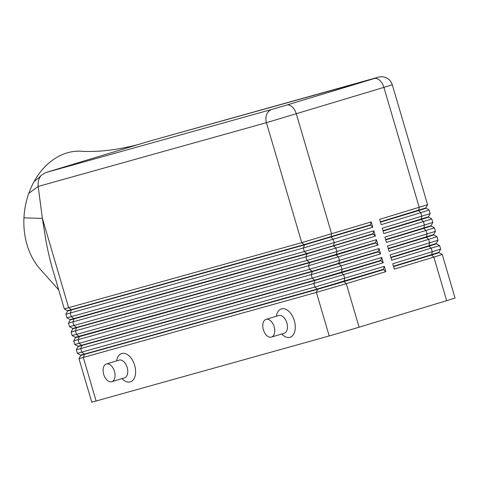 <?xml version="1.0" encoding="UTF-8"?>
<svg xmlns="http://www.w3.org/2000/svg" width="479" height="479" viewBox="0 0 479 479"><rect width="100%" height="100%" fill="white"/><g stroke="black" fill="none" stroke-linecap="round" stroke-linejoin="round"><path stroke-width="0.72" d="M446.668 300.668L455.05 298.004L442.231 254.457L433.854 257.121L446.668 300.668L359.1 327.199L346.281 283.652L385.829 271.671L384.26 266.342L314.817 287.077L77.376 353.334L76.329 349.778L313.769 283.52L383.212 262.785L381.643 257.451L312.2 278.185L79.143 343.299L74.76 344.443L73.712 340.886L311.152 274.635L341.048 265.881L380.601 253.9L379.033 248.565L378.254 251.475L312.296 271.192L75.365 337.312L75.472 337.665L79.34 336.659L312.398 271.545L378.356 251.834L380.601 253.9M329.199 335.953L91.764 402.204L78.945 358.663L316.385 292.406L329.199 335.953L359.1 327.199M393.457 266.228L438.908 252.355L440.662 249.134L392.738 263.773L394.307 269.102L433.854 257.121L431.609 255.056L393.564 266.581M390.84 257.343L436.291 243.464L438.051 240.248L390.122 254.888L391.69 260.217L439.62 245.577L440.662 249.134M438.908 252.349L439.015 252.708L431.609 255.056L432.286 251.792L431.238 248.236L428.992 246.17L390.948 257.696M436.291 243.464L436.399 243.817L428.992 246.17L429.669 242.901L428.621 239.35L437.004 236.686L438.051 240.242M439.62 245.577L436.399 243.817M388.229 248.451L433.681 234.578L435.435 231.357L387.505 245.996L389.074 251.331L428.621 239.35L426.382 237.285L388.331 248.811M433.681 234.578L433.782 234.932L426.382 237.285L427.052 234.015L426.005 230.465L434.387 227.8L435.435 231.357M385.613 239.566L431.064 225.693L432.818 222.472L384.888 237.111L386.457 242.446L426.005 230.465L423.765 228.393L385.715 239.925M431.064 225.693L431.166 226.046L423.765 228.393L424.436 225.13L423.394 221.573L431.771 218.915L432.818 222.472M382.996 230.68L428.448 216.807L430.202 213.586L382.272 228.226L383.841 233.56L423.394 221.573L421.149 219.508L383.098 231.034M428.448 216.807L428.549 217.161L421.149 219.508L421.819 216.245L420.778 212.688L429.16 210.03L430.202 213.586M149.993 141L374.285 78.532A11.119 6.718 73.1 0 1 383.901 87.388L392.277 84.729L427.585 204.701L379.655 219.34L381.23 224.669L420.778 212.688L418.532 210.622L380.488 222.148M380.38 221.795L425.831 207.922L427.585 204.701M425.933 208.269L418.532 210.622L419.209 207.359L383.901 87.388L266.432 122.672L301.74 242.643L64.3 308.901L52.708 269.509C50.193 260.941 47.93 251.325 45.924 240.662L42.386 218.424L23.95 217.843A66.701 51.265 -82.6 0 1 28.782 193.366A66.701 51.265 -82.6 0 1 34.141 181.445A66.701 51.265 -82.6 0 1 80.017 151.154A66.701 51.265 -82.6 0 1 80.508 151.172M384.26 266.342L383.481 269.252L317.523 288.963L84.466 354.077L80.598 355.089L77.376 353.334M78.945 358.657L80.7 355.442L317.631 289.316L316.385 292.406L346.281 283.652L344.042 281.586L383.589 269.605L385.829 271.671M76.329 349.778L78.089 346.556L315.014 280.431L313.769 283.52L314.817 287.077L317.631 289.316L344.042 281.586L344.712 278.323L343.665 274.766L341.425 272.701L380.973 260.72L383.212 262.785M379.033 248.565L309.584 269.3L76.526 334.414L72.149 335.557L71.102 332.001L308.536 265.749L377.985 245.014L376.416 239.68L306.967 260.414L73.91 325.528L69.533 326.672L68.485 323.115L305.925 256.858L335.821 248.11L375.368 236.123L373.8 230.794L304.357 251.529L71.293 316.643L66.916 317.787L65.868 314.23L303.309 247.972L333.204 239.219L372.752 227.238L371.183 221.909L370.405 224.819L304.446 244.529L71.389 309.644L67.521 310.655L64.3 308.901M69.533 326.672L72.748 328.426L76.622 327.414L73.91 325.528L72.862 321.972L74.107 318.888L307.171 253.774L373.123 234.057L375.368 236.123M72.149 335.557L75.371 337.312M371.183 221.909L301.74 242.643L304.554 244.889L370.512 225.172L372.752 227.238M381.643 257.451L380.865 260.36L314.913 280.077L81.849 345.191L77.981 346.203L74.76 344.443M71.102 332.001L72.856 328.78L309.781 262.66L308.536 265.749L309.584 269.3L312.398 271.545L311.152 274.635L312.2 278.185L315.014 280.431L341.425 272.701L342.096 269.438L341.048 265.881L338.701 263.456L339.479 260.546L338.437 256.995L336.192 254.93L375.74 242.943L377.985 245.014M376.416 239.68L375.638 242.59L309.679 262.306L76.622 327.414L75.478 330.857L76.526 334.414L79.34 336.659L78.095 339.749L79.143 343.299L81.957 345.545L80.712 348.634L81.753 352.185L84.466 354.077L83.328 357.52L96.141 401.061M65.868 314.224L67.623 311.009L304.554 244.889L303.309 247.972L304.357 251.529L307.171 253.774L305.925 256.858L306.967 260.414L309.781 262.66L336.192 254.93L336.869 251.661L335.821 248.11L333.474 245.685L307.063 253.415L74.005 318.529L70.138 319.541L66.916 317.787M68.485 323.115L70.239 319.894L74.107 318.888L71.293 316.643L70.245 313.086L71.389 309.644L68.677 307.757L42.386 218.424L38.17 186.445L266.432 122.672A11.119 8.856 74.4 0 1 271.767 109.44L45.182 172.745L41.475 175.14C38.823 178.206 37.721 181.978 38.17 186.445L28.782 193.366M116.637 360.873L116.72 360.447A14.825 8.963 73.1 0 1 121.84 353.49A14.825 8.963 73.1 0 1 134.659 365.297A14.825 8.963 73.1 0 1 130.21 381.925A14.825 8.963 73.1 0 1 122.313 378.919L122.013 378.608M124.402 377.877A9.263 5.598 -106.9 0 0 124.474 377.859A9.263 5.598 -106.9 0 0 127.186 367.483A9.263 5.598 -106.9 0 0 119.175 360.106A9.263 5.598 -106.9 0 0 119.103 360.124L106.392 363.98A9.263 5.598 -106.9 0 0 103.68 374.35A9.263 5.598 -106.9 0 0 111.763 381.709A9.263 5.598 -106.9 0 0 114.469 371.339A9.263 5.598 -106.9 0 0 106.464 363.956A9.263 5.598 -106.9 0 0 106.392 363.98M276.329 316.26L276.407 315.829A14.825 8.963 73.1 0 1 284.724 308.907A14.825 8.963 73.1 0 1 294.346 320.685A14.825 8.963 73.1 0 1 289.897 337.312A14.825 8.963 73.1 0 1 282.005 334.3L281.7 333.989M278.724 315.535A9.263 5.598 73.1 0 1 278.79 315.511A9.263 5.598 73.1 0 1 278.862 315.493A9.263 5.598 73.1 0 1 286.873 322.87A9.263 5.598 73.1 0 1 284.167 333.246A9.263 5.598 73.1 0 1 284.095 333.264M266.15 319.343A9.263 5.598 73.1 0 1 274.144 326.666A9.263 5.598 73.1 0 1 271.449 337.096A9.263 5.598 73.1 0 1 271.383 337.114A9.263 5.598 73.1 0 1 263.39 329.797A9.263 5.598 73.1 0 1 266.079 319.361A9.263 5.598 73.1 0 1 266.15 319.343M40.23 269.186A66.701 51.265 -82.6 0 1 40.08 269.018A66.701 51.265 -82.6 0 1 23.95 217.843M149.699 141.077L45.182 172.745M373.8 230.794L373.021 233.704L333.474 245.685L334.252 242.775L333.204 239.219L330.959 237.153L331.636 233.89L296.327 113.918A11.119 6.718 73.1 0 0 286.711 105.069L271.767 109.44M370.512 225.172L370.405 224.819M373.123 234.057L373.021 233.704M375.74 242.943L375.638 242.59M378.356 251.834L378.254 251.475M380.973 260.72L380.865 260.36M383.589 269.605L383.481 269.252M374.285 78.532L286.711 105.069M376.284 77.778A11.119 8.856 -105.6 0 1 376.434 77.73L376.434 77.73A11.119 8.856 -105.6 0 1 376.59 77.688M39.398 177.302L34.141 181.445M439.015 252.702L442.231 254.457M433.782 234.932L437.004 236.686M431.166 226.046L434.387 227.8M428.549 217.161L431.771 218.915M425.831 207.916L429.154 210.03M75.472 337.665L73.718 340.886M392.277 84.729C390.678 80.107 387.457 77.466 382.613 76.796C380.092 76.76 378.033 77.071 376.434 77.73L149.849 141.036M271.449 337.096L284.167 333.246M41.481 175.152L39.607 177.134M138.964 144.335C117.265 150.089 97.62 152.364 80.017 151.16M40.08 269.018L58.713 289.927M67.623 311.009L67.521 310.655M70.239 319.894L70.138 319.541M72.856 328.78L72.754 328.426M78.089 346.556L77.981 346.197M80.7 355.442L80.598 355.089M266.079 319.361L278.79 315.511M111.763 381.709L124.474 377.859"/></g></svg>
